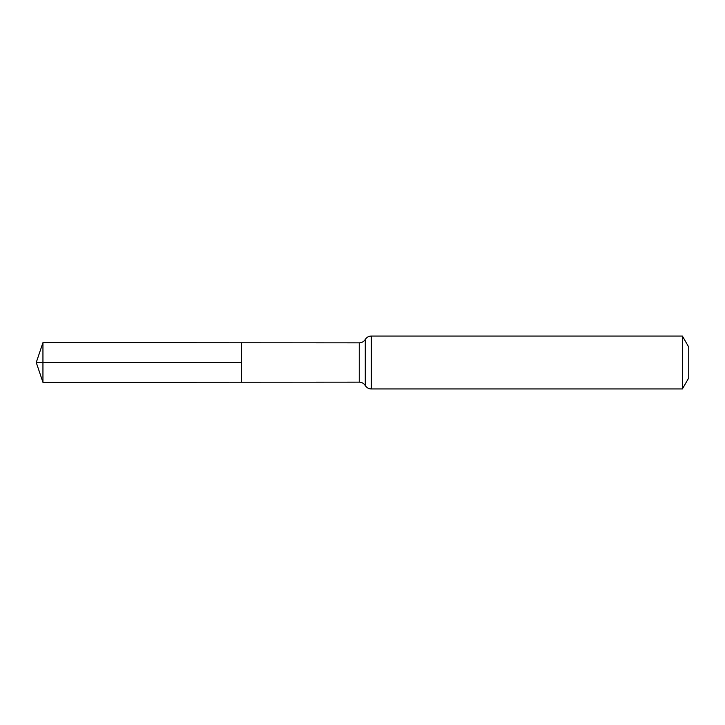 <?xml version="1.0" encoding="UTF-8"?>
<svg xmlns="http://www.w3.org/2000/svg" width="725" height="725" viewBox="0 0 725 725"><rect width="100%" height="100%" fill="white"/><g stroke="black" fill="none" stroke-linecap="round" stroke-linejoin="round"><path stroke-width="1.09" d="M241.343 362.5L241.343 342.78L42.947 342.662L42.947 382.338L241.343 382.22L241.343 342.78L359.247 342.853L359.247 382.147L241.343 382.22L241.343 362.5M682.388 336.047L682.388 388.953L688.75 377.933L688.75 347.067L682.388 336.047L371.318 336.047C368.717 336.128 366.705 337.261 365.282 339.445C363.859 341.638 361.847 342.771 359.247 342.853M42.947 382.338L36.25 362.5L241.343 362.5L42.947 362.5M682.388 388.953L371.318 388.953L371.318 336.047M371.318 388.953C368.717 388.872 366.705 387.739 365.282 385.555L365.282 339.445M365.282 385.555C363.859 383.362 361.847 382.229 359.247 382.147M36.25 362.5L42.947 342.662"/></g></svg>
